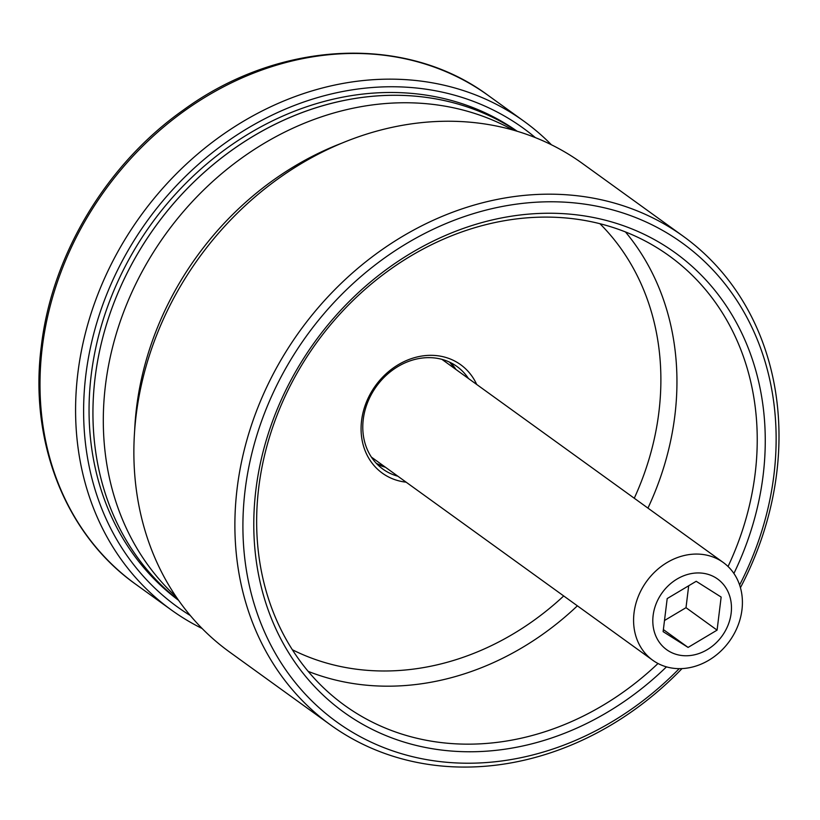 <?xml version="1.0" encoding="UTF-8"?>
<svg xmlns="http://www.w3.org/2000/svg" width="820" height="820" viewBox="0 0 820 820"><rect width="100%" height="100%" fill="white"/><g stroke="black" fill="none" stroke-linecap="round" stroke-linejoin="round"><path stroke-width="1.23" d="M535.368 137.616A295.303 250.397 125.8 0 0 262.103 120.181A295.303 250.397 125.8 0 0 85.844 374.904A295.303 250.397 125.8 0 0 190.291 615.523M202.15 628.52A301.329 255.502 -54.2 0 1 171.257 609.906A301.329 255.502 -54.2 0 1 77.859 373.182A301.329 255.502 -54.2 0 1 249.792 117.588A301.329 255.502 -54.2 0 1 524.052 121.309A301.329 255.502 -54.2 0 1 551.429 144.781M385.472 467.246A63.283 53.659 -54.2 0 1 377.036 464.079M406.146 482.18A66.891 56.724 -54.2 0 1 361.579 420.598A66.891 56.724 -54.2 0 1 412.839 358.155A66.891 56.724 -54.2 0 1 476.707 384.467M468.456 378.512A63.283 53.659 125.8 0 0 456.955 366.489A63.283 53.659 125.8 0 0 399.371 365.71A63.283 53.659 125.8 0 0 363.26 419.379A63.283 53.659 125.8 0 0 382.868 469.091A63.283 53.659 125.8 0 0 397.895 476.225M739.609 585.008A295.303 250.397 125.8 0 0 543.988 201.874A295.303 250.397 125.8 0 0 245.139 489.919A295.303 250.397 125.8 0 0 475.077 763.123A295.303 250.397 125.8 0 0 679.216 668.649M682.025 668.587A301.329 255.502 -54.2 0 1 471.787 766.977A301.329 255.502 -54.2 0 1 330.542 724.931A301.329 255.502 -54.2 0 1 258.238 406.587A301.329 255.502 -54.2 0 1 542.102 194.278A301.329 255.502 -54.2 0 1 683.347 236.334A301.329 255.502 -54.2 0 1 740.439 587.684M666.465 666.855A283.248 240.168 -54.2 0 1 476.481 751.673A283.248 240.168 -54.2 0 1 255.922 489.622A283.248 240.168 -54.2 0 1 542.584 213.333A283.248 240.168 -54.2 0 1 733.9 573.467M728.047 566.497A277.221 235.063 125.8 0 0 669.233 255.881A277.221 235.063 125.8 0 0 539.293 217.187A277.221 235.063 125.8 0 0 278.134 412.501A277.221 235.063 125.8 0 0 344.656 705.384A277.221 235.063 125.8 0 0 474.595 744.068A277.221 235.063 125.8 0 0 658.009 663.493M330.542 724.931L229.528 651.992A301.329 255.502 -54.2 0 1 157.225 333.648A301.329 255.502 -54.2 0 1 441.088 121.339A301.329 255.502 -54.2 0 1 582.323 163.395L683.347 236.334M450.364 362.522A63.283 53.659 -54.2 0 1 456.022 369.533M449.483 362.102A63.283 53.659 -54.2 0 1 454.475 368.405M443.302 359.744A63.283 53.659 -54.2 0 1 444.112 360.933M134.654 430.397A289.276 245.282 -54.2 0 1 342.145 143.039M373.551 458.646A63.283 53.659 -54.2 0 1 372.178 458.257M383.914 466.129A63.283 53.659 -54.2 0 1 376.359 463.372M178.309 599.943A289.276 245.282 -54.2 0 1 102.48 338.68A289.276 245.282 -54.2 0 1 516.805 131.149A289.276 245.282 -54.2 0 0 256.168 134.49A289.276 245.282 -54.2 0 0 95.12 377.559A289.276 245.282 -54.2 0 0 178.309 599.943M176.126 596.775A289.276 245.282 -54.2 0 1 112.842 346.163A289.276 245.282 -54.2 0 1 513.115 130.072M653.13 615.451A43.562 36.941 125.8 0 0 687.057 655.754A43.562 36.941 125.8 0 0 731.143 613.257A43.562 36.941 125.8 0 0 697.226 572.954A43.562 36.941 125.8 0 0 653.13 615.451M741.957 609.844A60.27 51.096 -54.2 0 1 707.568 660.961A60.27 51.096 -54.2 0 1 652.71 660.223A60.27 51.096 -54.2 0 1 634.034 612.878A60.27 51.096 -54.2 0 1 668.423 561.751A60.27 51.096 -54.2 0 1 723.271 562.499A60.27 51.096 -54.2 0 1 741.957 609.844M721.149 597.062L696.2 581.288L667.193 598.579L663.124 631.646L688.082 647.421L717.09 630.129L721.149 597.062M664.497 620.504L686.002 607.681L688.697 585.757M686.002 607.681L717.09 630.129M663.38 629.586L688.082 647.421M178.545 600.291A289.276 245.282 -54.2 0 1 91.235 374.75A289.276 245.282 -54.2 0 1 254.856 130.195A289.276 245.282 -54.2 0 1 517.215 131.272M42.271 347.485A301.329 255.502 125.8 0 0 135.669 584.219C65.456 534.496 28.874 441.467 41.328 346.071C51.968 254.764 106.713 163.938 183.629 109.859C279.026 40.241 405.603 33.917 488.464 95.622A301.329 255.502 125.8 0 0 214.215 91.891A301.329 255.502 125.8 0 0 42.271 347.485M292.33 649.727A265.167 224.844 125.8 0 0 390.525 670.903A265.167 224.844 125.8 0 0 563.709 595.955M634.27 498.232A265.167 224.844 125.8 0 0 599.932 223.716M625.445 231.927A277.221 235.063 -54.2 0 1 647.943 508.113M577.382 605.826A277.221 235.063 -54.2 0 1 394.307 686.094A277.221 235.063 -54.2 0 1 308.156 671.354M135.669 584.219L171.257 609.906M488.464 95.622L524.052 121.309M652.71 660.223L371.368 457.078M723.271 562.499L441.929 359.355"/></g></svg>
